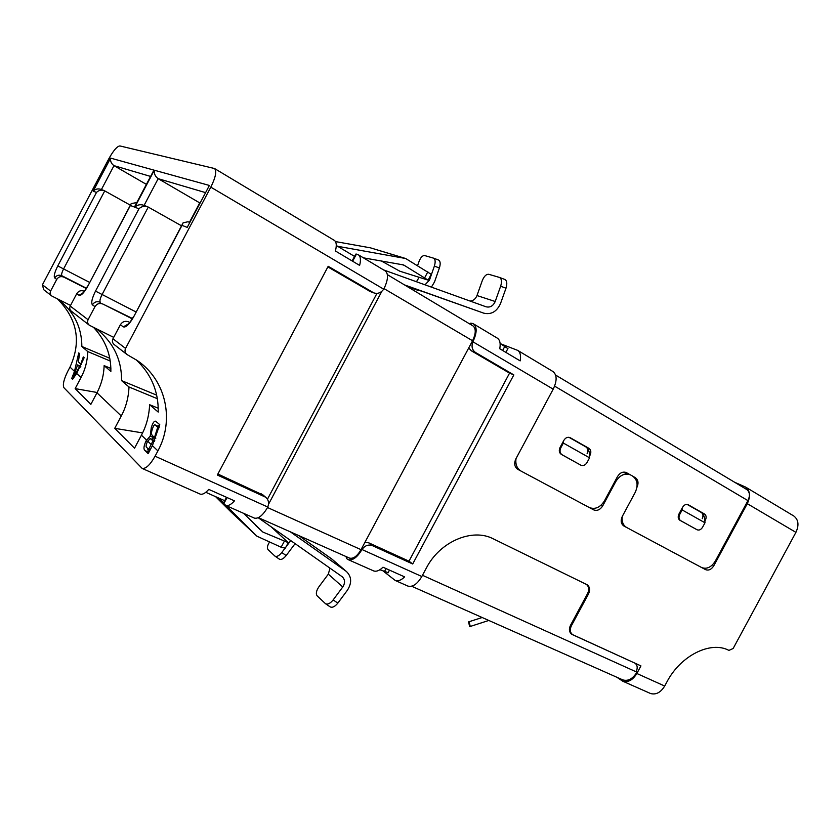 <?xml version="1.0" encoding="UTF-8"?>
<svg xmlns="http://www.w3.org/2000/svg" width="840" height="840" viewBox="0 0 840 840"><rect width="100%" height="100%" fill="white"/><g stroke="black" fill="none" stroke-linecap="round" stroke-linejoin="round"><path stroke-width="1.26" d="M364.938 542.336L368.802 542.85L408.996 561.173L412.703 563.986L513.828 374.903L475.503 352.475C472.091 349.997 471.219 346.427 472.889 341.775L553.203 389.161C557.109 380.909 557.077 375.06 553.109 371.616L517.724 350.395C520.307 352.254 521.115 355.751 520.159 360.885L499.737 348.737C500.745 343.57 499.979 340.064 497.448 338.226L473.56 323.904L470.81 323.117L470.211 324.24M553.203 389.161L515.833 458.945C513.839 463.544 514.521 467.03 517.881 469.392L593.607 509.838C597.125 511.171 600.17 509.828 602.752 505.817L615.762 481.582L615.006 481.215M517.724 350.395L500.808 343.854M352.643 261.24L356.444 254.09L358.459 254.856C360.602 256.484 360.99 259.99 359.625 265.398L335.391 250.982C336.819 245.543 336.504 242.025 334.425 240.44L334.205 240.314M356.444 254.09L355.751 254.132L352.128 260.935M472.889 341.775L473.193 341.124C476.994 332.776 477.12 327.033 473.56 323.904M468.731 347.939L471.356 350.805L509.555 373.139L408.996 561.173M370.367 291.585L327.873 266.921M217.875 474.023L263.099 495.054M254.027 517.955L254.394 518.112C258.416 518.952 262.762 515.487 267.446 507.707L267.771 507.034C269.272 503.044 268.569 499.779 265.671 497.228L217.34 475.02L328.199 266.301L373.706 292.845C377.675 294.126 381.014 292.897 383.712 289.17L384.09 288.508C388.132 279.794 388.563 273.956 385.381 271.005L385.151 270.869M51.387 295.669L43.638 289.643L42.43 284.792L108.885 158.666C113.453 150.465 117.127 146.223 119.9 145.94L214.536 168.525C216.878 171.192 215.639 177.398 210.809 187.152L383.712 289.17M513.828 374.903L509.555 373.139M346.175 556.615L346.416 558.453L348.233 559.661C352.611 560.7 357.063 557.519 361.599 550.126L361.967 549.518C364.896 545.549 368.351 544.247 372.351 545.611L412.703 563.986M114.366 344.705L114.324 344.673C112.392 343.098 111.93 341.135 112.959 338.772L125.559 348.411L210.809 187.152M56.752 279.405L54.726 277.956C56.49 275.31 58.863 274.575 61.866 275.741L63.934 277.169C60.921 275.971 58.527 276.717 56.752 279.405L50.61 291.05C49.77 293.024 50.18 294.683 51.838 296.026L70.539 305.445M54.726 277.956C53.592 276.318 54.611 272.307 57.771 265.923L96.495 192.423C98.669 190.291 101.231 189.683 104.202 190.596L130.358 205.191M96.495 192.423L93.198 191.153L110.597 158.12L153.93 170.111L134.431 207.039L130.379 205.485L87.885 286.031C84.105 292.75 81.165 295.848 79.076 295.323L76.755 293.664C78.635 290.819 81.165 290.02 84.347 291.26L84.357 291.26M89.04 324.996L71.495 311.325C69.741 309.887 69.321 308.133 70.214 306.054L76.755 293.664M132.227 318.854L102.942 304.08C99.614 302.799 96.957 303.649 94.973 306.653L88.074 319.715C87.118 321.909 87.559 323.757 89.386 325.258L113.694 337.376M94.973 306.653L92.421 304.836C90.951 302.852 91.98 298.274 95.508 291.113L138.957 208.782C141.477 206.43 144.375 205.748 147.672 206.756L181.524 225.803M138.957 208.782L134.809 207.186L154.319 170.216L209.391 185.451L187.226 227.388L182.007 225.372L133.76 316.659C129.434 324.25 125.969 327.663 123.344 326.875L120.362 324.755C122.472 321.52 125.307 320.596 128.845 321.962L129.665 322.518M112.959 338.772L120.362 324.755M570.938 633.612L571.63 634.19C569.131 632.1 568.754 629.129 570.518 625.286L587.591 593.554C589.418 589.523 588.966 586.446 586.257 584.325L493.3 538.839C472.406 527.793 440.003 541.443 426.405 567.945C440.003 541.443 472.406 527.793 493.3 538.839L587.15 584.766C589.859 586.887 590.31 589.953 588.483 593.985L571.421 625.695C569.657 629.549 570.024 632.51 572.534 634.599L640.941 665.9L636.846 673.491L664.682 686.038C660.744 692.475 656.05 694.974 650.591 693.536L650.066 693.294M795.911 532.361L747.296 503.675C750.708 496.282 750.141 490.749 745.584 487.074L793.863 516.033C798.525 519.74 799.207 525.178 795.911 532.361L733.142 648.501L728.931 650.391C710.703 640.605 680.663 655.473 666.876 681.986L664.682 686.038M747.296 503.675L713.822 565.719C711.428 569.489 708.687 570.791 705.59 569.646L623.9 526.019C620.938 523.898 620.403 520.684 622.314 516.369L635.187 492.419C638.389 485.216 637.518 479.756 632.583 476.06L630.357 474.82C624.729 472.878 619.868 475.136 615.762 481.582M622.346 679.697L622.828 679.907C628.142 681.408 632.846 678.836 636.93 672.178L422.478 575.284L426.405 567.945L421.827 576.513C417.354 584.062 412.734 587.255 407.967 586.11L407.547 585.921M590.048 507.938L592.536 508.452M622.808 472.227L630.357 474.82M587.107 453.716C588.409 450.755 588.01 448.497 585.932 446.943L568.911 437.283L585.932 446.943C588.147 448.581 589.365 451.227 589.586 454.881L589.565 457.821L587.045 462.525C585.354 465.171 583.327 466.074 580.954 465.234L562.034 454.724C559.881 453.149 559.461 450.86 560.784 447.836L563.346 443.058L589.565 457.821M702.219 518.69C703.448 515.928 703.164 513.87 701.358 512.495L687.099 504.399L701.358 512.495C703.311 513.954 704.466 516.442 704.844 519.95L704.981 522.784L702.618 527.163C701.043 529.662 699.216 530.534 697.126 529.798L680.673 520.663C678.815 519.278 678.51 517.188 679.76 514.374L682.154 509.933L704.981 522.784M383.555 571.357L395.241 580.472C398.066 581.427 401.195 580.23 404.628 576.891L382.977 567.21C379.533 570.612 376.425 571.841 373.663 570.917L373.254 570.738M125.559 348.411C124.509 350.837 124.971 352.863 126.956 354.501L137.34 360.581C166.215 380.205 174.689 420.305 157.899 450.891L152.397 445.651L159.747 424.641L155.673 421.239C154.234 420.693 152.754 422.856 151.253 427.749L150.224 436.107L146.076 440.885L147.483 441.525M74.498 371.385L71.715 378.483L72.587 379.344L76.671 373.454L84.168 357.683L83.307 356.927L80.745 364.119L78.341 361.914L79.59 353.63L78.75 352.894L74.498 371.385L69.993 367.091L67.788 371.28C63.788 379.407 62.517 384.909 63.977 387.786L142.149 468.405C145.834 468.951 150.15 464.888 155.075 456.204L157.899 450.891M69.993 367.091C81.585 341.796 77.406 319.064 57.456 298.893M182.007 225.372L183.089 222.841L187.982 221.75L189.62 222.359M187.226 227.388L209.391 185.451M154.319 170.216C153.962 173.744 155.253 176.558 158.183 178.668L199.868 202.976M134.809 207.186C137.287 204.845 140.154 204.183 143.419 205.18L147.231 206.598M92.421 304.836C94.385 301.854 97.031 301.014 100.338 302.284C99.498 301.171 100.055 298.631 102.018 294.672L148.281 207.06M130.379 205.485L131.229 203.542L136.584 202.64M134.431 207.039L153.93 170.111M110.597 158.12C110.198 161.238 111.332 163.748 113.988 165.648L146.255 184.306M93.198 191.153C95.33 189.032 97.87 188.433 100.821 189.336L103.803 190.439M86.436 288.225L61.866 275.741C61.215 274.817 61.772 272.591 63.525 269.062L104.758 190.859M745.584 487.074L734.654 482.276M616.844 677.25L622.755 681.208C628.152 682.615 632.856 680.043 636.846 673.491M563.377 441.284L563.346 443.058M682.08 508.221L682.154 509.933M254.394 518.112L225.74 505.428C228.144 506.173 231.042 504.651 234.454 500.861L208.772 489.384C205.37 493.238 202.503 494.812 200.172 494.109L199.836 493.962M96.243 328.713C113.264 342.174 121.706 359.478 121.58 380.615L129.003 386.988C128.53 397.645 125.948 407.306 121.275 415.979L96.968 392.805C101.451 384.237 103.845 375.175 104.129 365.62L110.87 371.427C111.09 354.564 105.305 339.885 93.523 327.369M121.58 380.615L156.702 395.168M225.74 505.428L223.44 503.097L226.517 497.312M121.275 415.979L114.734 428.337L134.526 448.203L141.424 435.183C146.349 426.069 149.079 415.916 149.625 404.712L158.214 412.083C158.613 391.43 151.21 373.957 135.996 359.667M57.981 299.156C73.836 311.409 81.795 327.191 81.848 346.49L87.78 351.582C87.433 361.158 85.166 369.82 80.986 377.57L76.671 373.454M189.462 222.306L199.7 202.923M110.88 368.445L104.129 365.62M129.003 386.988L157.374 398.706M151.82 439.226L153.899 437.798L150.224 436.107M153.899 437.798L153.752 436.853M152.576 428.369L151.253 427.749M158.088 426.29L159.737 424.651M146.076 440.885C143.682 446.05 143.346 449.284 145.047 450.597L148.155 453.653L152.397 445.651M81.848 346.49L109.778 358.281M71.715 378.483L72.828 379.008M80.073 366.082L80.829 364.161M81.68 364.56L80.745 364.119M97.125 392.501L75.159 388.616L90.857 404.376L96.968 392.805M75.159 388.616L80.986 377.57M114.734 428.337L142.579 432.905M158.246 408.23L149.625 404.712M145.047 450.597L148.554 452.172L147.546 448.235M150.791 438.753L154.78 440.717M87.78 351.582L110.25 361.043M129.749 322.413L128.845 321.962M63.934 277.169L86.268 288.508M154.991 424.872L157.763 427.182L154.466 437.514L152.607 435.792C151.242 434.742 151.168 432.432 152.407 428.883C153.468 425.806 154.329 424.473 154.991 424.872M155.852 438.155L154.466 437.514M159.085 427.791L157.763 427.182M150.15 438.564L153.037 440.811L148.659 449.327L147.073 447.783C145.688 447.227 145.792 445.179 147.42 441.661L150.15 438.564M150.108 449.978L148.659 449.327M154.455 441.462L153.037 440.811M76.996 372.981L75.936 372.75L73.511 376.331L74.392 376.74M80.462 367.122L79.538 366.681L76.083 372.55M80.808 366.429L77.616 364.906L79.538 366.681M73.511 376.331L77.616 364.906M636.174 671.654L636.93 672.178M572.271 634.547L634.925 663.149M636.101 671.8C637.823 668.094 637.508 665.259 635.155 663.306M746.088 489.174L746.781 489.531C749.826 491.988 750.215 495.684 747.936 500.619L715.365 560.994C711.407 567.242 706.839 569.425 701.683 567.567M628.75 474.243L625.075 472.164M518.154 469.529L516.527 468.374M516.033 458.567C515.245 464.331 516.926 468.5 521.052 471.082M589.302 507.538C595.172 509.712 600.232 507.476 604.485 500.819L617.484 476.606C619.941 472.731 622.86 471.387 626.251 472.553L629.8 474.558M633.413 476.595L635.324 477.677C638.253 479.861 638.778 483.105 636.92 487.4M622.283 516.411C621.621 521.577 623.059 525.252 626.577 527.447M697.126 529.798L679.896 520.275C678.027 518.889 677.723 516.799 678.972 513.996L682.563 507.329C684.138 504.84 685.976 503.958 688.086 504.672L704.519 514.006C706.325 515.371 706.608 517.44 705.369 520.212L704.897 521.083M580.954 465.234L561.299 454.367C559.146 452.792 558.736 450.503 560.049 447.479L563.881 440.328C565.572 437.682 567.609 436.769 570.003 437.598L588.913 448.329C590.993 449.883 591.381 452.151 590.079 455.123L589.575 456.057M469.592 626.346L468.552 621.894L469.203 622.01L470.253 626.462L469.592 626.346M379.921 569.74L388.122 572.639M205.8 492.303L225.246 500.945M243.558 513.313L262.868 532.067L288.256 542.65L271.12 526.795M267.446 499.202L376.961 293.381M349.251 557.981L349.577 558.127C353.388 558.989 357.2 556.175 361.022 549.665L361.599 550.126M230.885 511.854L215.607 496.661M218.505 497.952L223.514 502.95M226.212 505.638L256.904 536.183L281.137 547.228L284.235 541.422M267.529 507.528L361.022 549.665L472.511 340.862C475.944 333.68 476.133 328.713 473.078 325.962L387.377 274.659M268.517 504.263L381.822 291.354M342.772 586.971L328.314 574.161L318.917 586.782C316.25 590.772 315.672 593.817 317.184 595.896L325.5 603.698C327.695 604.737 330.246 603.477 333.155 599.918L342.772 586.971C345.272 583.002 345.114 579.611 342.269 576.797L258.216 517.724M285.327 548.163L281.137 547.228M298.736 535.563L331.433 558.736L346.427 571.505C351.687 576.66 352.012 582.897 347.413 590.205L337.827 603.12C334.919 606.669 332.367 607.919 330.173 606.879L329.921 606.669M346.006 571.19L290.399 531.867M328.314 574.161L329.983 568.145M331.433 558.736L332.524 559.608M290.735 540.572L289.202 539.5M269.472 542.157C267.341 545.57 266.878 548.069 268.065 549.654L274.974 556.143C276.843 556.994 279.111 555.797 281.788 552.521L284.834 548.447M285.989 546.913L290.608 540.74M295.092 543.638L286.178 555.555C283.5 558.821 281.232 560.018 279.363 559.157L279.185 559.01M277.022 532.056L277.568 531.332M355.047 256.715L336.284 245.49M507.875 348.621L500.126 343.445M337.596 246.278L405.668 258.51L431.225 274.302L428.117 280.13L403.599 264.947L363.416 257.838M335.465 241.573L370.461 247.842L404.765 258.237M428.117 280.13L399.767 271.183L381.35 260.967M383.523 269.892L486.034 306.789C490.119 307.744 493.175 305.981 495.212 301.497L500.651 286.219C502.036 281.6 501.638 278.659 499.443 277.421L488.796 274.302C486.286 274.071 484.103 276.181 482.276 280.644L476.983 295.554L495.212 301.497M404.46 284.886L483.767 313.163L405.206 285.338M470.085 301.056C473.298 300.794 475.598 298.956 476.983 295.554M483.767 313.163C491.253 314.874 496.85 311.64 500.556 303.44L505.995 288.204C507.381 283.594 506.971 280.665 504.767 279.426L499.653 277.505M419.034 277.483L416.451 281.746M431.413 287.133L434.532 281.904L439.404 267.971L434.375 266.112C435.635 261.88 435.362 259.224 433.534 258.153L424.673 255.559C422.552 255.402 420.683 257.365 419.044 261.461L417.627 265.534M434.375 266.112L429.492 280.077L424.988 284.823M407.085 286.461L421.848 291.27M439.404 267.971C440.664 263.76 440.381 261.103 438.554 260.033L433.692 258.216M471.135 324.796L471.986 323.211M384.027 288.624L473.193 341.124M475.503 352.475L471.356 350.805M372.792 292.394L369.033 290.976M368.802 542.85L372.351 545.611M261.166 493.763L264.264 496.388M42.43 284.792L50.61 291.05M70.214 306.054L88.074 319.715M361.967 549.518L421.827 576.513M347.161 557.057L346.416 558.453M155.075 456.204L267.771 507.034M123.344 326.875L129.266 323.411M133.76 316.659L182.238 224.459M144.071 205.422L158.183 178.668L205.37 192.57M95.508 291.113L135.996 311.945M132.447 318.496L102.942 304.08M79.076 295.323L83.79 292.341M87.885 286.031L130.589 204.761M101.409 189.546L113.988 165.648L150.434 176.39M57.771 265.923L89.628 282.397M570.601 625.128L571.421 625.695M588.483 593.985L587.643 593.45M601.24 505.029L602.752 505.817M712.373 564.952L713.822 565.719M561.299 454.367L562.034 454.724M560.784 447.836L560.049 447.479M580.073 464.793L580.808 465.161M678.972 513.996L679.76 514.374M679.896 520.275L680.673 520.663M696.245 529.357L697.022 529.746M146.538 440.066L141.424 435.183M223.703 503.864L227.052 497.553M155.757 425.376L159.264 427.004M151.305 439.183L154.76 440.769M151.21 444.518L147.693 441.168M75.936 372.75L75.222 372.078M554.6 386.127L747.936 500.619M626.525 472.7L625.884 472.395M633.938 477.026L635.324 477.677M701.358 512.495L704.519 514.006M705.369 520.212L704.844 519.95M570.224 437.714L569.688 437.472M585.932 446.943L588.913 448.329M386.054 568.586L384.374 571.725M255.633 525.431L262.868 532.067M230.37 511.371L256.179 535.521M333.155 599.918L337.827 603.12M281.788 552.521L286.178 555.555M502.635 350.459L504.872 346.29M424.736 277.662L427.854 271.803M404.765 265.503L401.604 264.495M403.862 258.038L370.461 247.842M505.995 288.204L500.651 286.219M428.348 279.699L429.492 280.077M418.929 290.682L407.526 286.724M428.264 279.856L429.429 280.235M373.706 292.845L369.947 291.428M265.671 497.228L262.563 494.603M214.536 168.525L334.425 240.44M358.459 254.856L385.381 271.005M126.588 354.218L114.324 344.673M133.56 316.522L129.308 323.421M87.738 285.925L83.695 292.32M348.233 559.661L373.663 570.917M395.241 580.472L407.967 586.11M622.755 681.208L650.601 693.536M570.623 633.266L572.534 634.599M200.172 494.109L142.139 468.416M155.127 424.914L159.296 426.856M622.828 679.907L411.621 586.226M746.781 489.531L555.629 375.081M468.762 621.821L482.15 617.516M470.253 626.462L488.796 620.456M387.986 572.901L389.466 570.119M349.577 558.127L258.373 517.65M285.18 548.425L288.256 542.65M507.959 348.443L505.858 352.38M346.427 571.505L331.853 559.041M325.5 603.698L330.173 606.879M274.974 556.143L279.363 559.157M504.767 279.426L499.443 277.421M438.554 260.033L433.534 258.153"/></g></svg>
